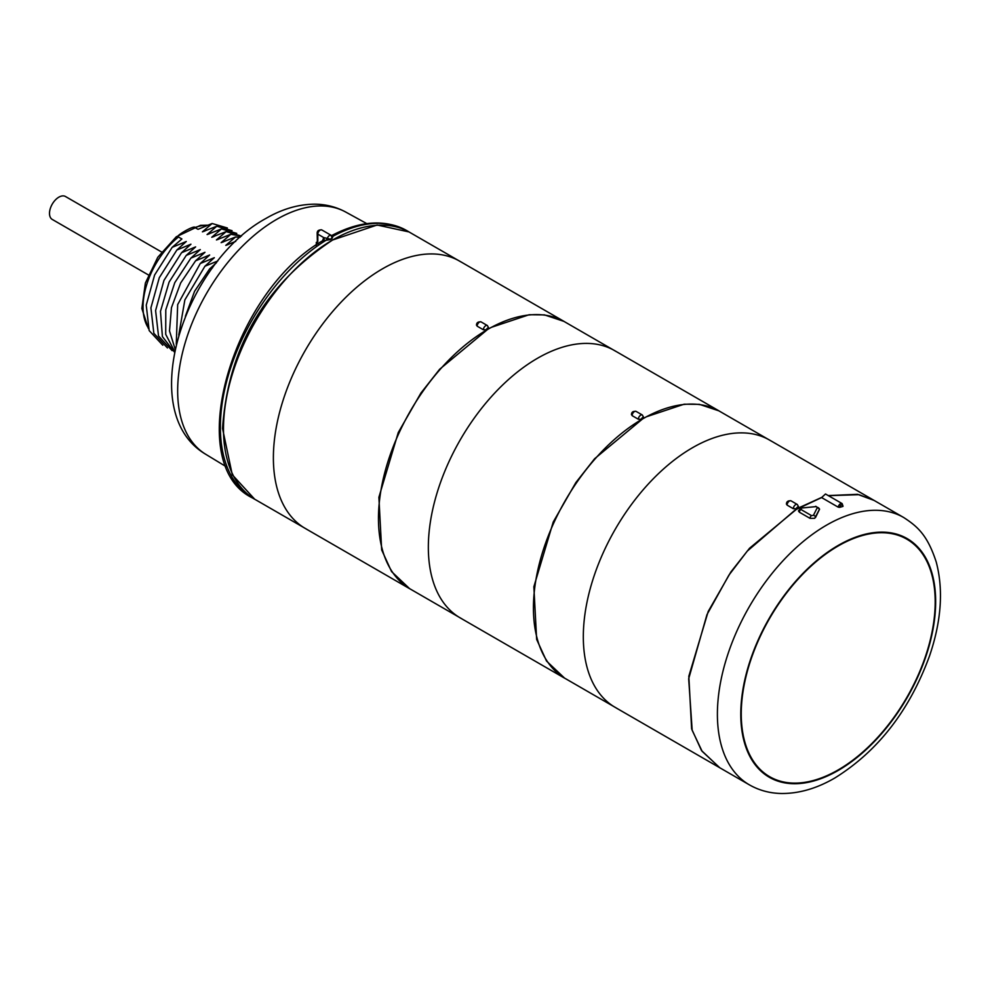 <?xml version="1.0" encoding="UTF-8"?>
<svg xmlns="http://www.w3.org/2000/svg" width="990" height="990" viewBox="0 0 990 990"><rect width="100%" height="100%" fill="white"/><g stroke="black" fill="none" stroke-linecap="round" stroke-linejoin="round"><path stroke-width="1.49" d="M331.192 235.818C359.902 220.696 385.061 218.939 406.68 230.559A154.341 89.112 120 0 0 333.048 236.226L331.662 235.917L331.935 238.602L333.048 236.226L331.081 235.88M322.493 240.879L323.73 237.588L327.344 238.404L325.957 240.322L323.408 240.31A2.203 1.794 56.4 0 0 323.73 237.563M317.369 242.525L317.171 233.256A2.203 1.275 -0 0 0 317.815 234.147L323.73 237.588M317.74 243.998A2.203 1.299 119.1 0 0 317.815 243.354L318.297 243.614M317.171 241.931A140.902 81.353 120 0 0 317.06 241.993A140.902 81.353 120 0 0 316.293 242.439L316.342 246.027M331.935 238.602A154.341 89.112 120 0 0 330.202 239.605L325.957 240.322A154.341 89.112 120 0 0 220.374 427.235A154.341 89.112 120 0 0 252.339 497.883C182.036 463.753 232.39 291.592 323.408 240.31M406.68 230.559L409.08 231.945L377.103 225.015L332.628 240.001C264.825 284.873 228.133 347.7 222.54 428.484L232.279 474.767L254.739 499.269L252.339 497.883M461.117 262.028L408.325 231.549A154.341 89.112 120 0 0 332.628 240.001A154.341 89.112 120 0 0 232.192 374.678A154.341 89.112 120 0 0 254.009 498.824L306.813 529.304M616.089 351.5L563.298 321.02A154.341 89.112 120 0 0 487.587 329.472L439.647 369.258L420.911 393.055L398.265 432.531L378.885 497.289L381.67 549.92L391.557 571.589L409.712 588.741L305.341 528.487A154.341 89.112 -60 0 1 281.692 404.811A154.341 89.112 -60 0 1 382.511 268.81A154.341 89.112 -60 0 1 386.323 266.681A154.341 89.112 -60 0 1 459.682 261.162L564.04 321.416L544.451 314.882L529.155 314.733L491.374 327.331L487.587 329.472A154.341 89.112 120 0 0 387.164 464.149A154.341 89.112 120 0 0 408.981 588.283L461.786 618.775M488.058 327.071L488.058 328.853A1.101 0.631 120 0 0 486.498 329.744L483.38 329.769L477.143 326.168L477.143 324.349M486.498 329.744A154.341 89.112 -60 0 1 488.058 328.853M771.062 440.971L718.257 410.491A154.341 89.112 120 0 0 642.56 418.943L594.619 458.729L575.883 482.526L553.237 522.002L533.857 586.761L536.642 639.391L546.529 661.06L564.671 678.212L460.313 617.958A154.341 89.112 -60 0 1 436.652 494.282A154.341 89.112 -60 0 1 537.483 358.281A154.341 89.112 -60 0 1 541.295 356.153A154.341 89.112 -60 0 1 614.654 350.633L719.012 410.887L699.423 404.353L684.127 404.205L646.334 416.802L642.56 418.943A154.341 89.112 120 0 0 542.136 553.62A154.341 89.112 120 0 0 563.954 677.754L616.758 708.246M643.03 416.543L643.03 418.325A1.101 0.631 120 0 0 641.471 419.216L638.352 419.24L632.115 415.639L632.115 413.82M641.471 419.216A154.341 89.112 -60 0 1 643.03 418.325M719.767 767.745L615.285 707.429A154.341 89.112 -60 0 1 591.624 583.754A154.341 89.112 -60 0 1 692.455 447.752A154.341 89.112 -60 0 1 696.255 445.624A154.341 89.112 -60 0 1 769.626 440.104L874.021 500.383L857.55 494.332L828.209 495.569M821.638 497.425L797.532 508.414L749.579 548.212L730.843 572.01L708.197 611.486L688.817 676.269L691.626 728.9L701.526 750.568L719.693 767.708M798.002 506.014L798.002 507.796A1.101 0.631 120 0 0 796.443 508.687L793.324 508.712L787.087 505.11L787.087 503.291M796.443 508.687A154.341 89.112 -60 0 1 798.002 507.796M749.356 784.835A154.341 89.112 -60 0 1 725.707 661.159A154.341 89.112 -60 0 1 826.526 525.158A154.341 89.112 -60 0 1 903.697 517.51C917.619 526.569 927.494 535.157 936.255 562.085C943.581 590.015 941.329 621.312 929.511 655.986C909.538 710.461 877.969 751.138 834.793 778.016C816.886 788.436 799.14 793.596 781.555 793.497C769.886 793.299 759.157 790.416 749.356 784.835L719.841 767.795L702.12 751.299L692.171 730.298L688.681 678.769L706.959 614.642L728.912 575.14L747.252 551.121L795.329 509.875L821.601 497.574L825.499 493.998L842.119 503.588A3.304 1.906 -60 0 0 839.817 504.232A3.304 1.906 -60 0 0 838.184 507.152L821.601 497.574M903.697 517.51L874.182 500.47L859.073 494.691L828.37 495.656M842.725 505.828L842.75 506.484A2.203 1.275 120 0 0 841.611 504.95A2.203 1.275 120 0 0 839.718 507.363A154.341 89.112 -60 0 1 842.75 506.484L842.725 505.828M839.718 507.363L838.184 507.152M801.455 508.427L800.947 509.504L811.553 515.629L813.421 515.332L817.431 507.387L816.082 506.608L801.12 508.056L798.435 510.865L799.376 512.214L810.006 518.339L814.683 518.314L819.534 509.169M813.421 515.332A2.203 1.745 25 0 1 815.537 517.473L819.534 509.231M838.221 769.898A137.14 79.175 -60 0 1 741.25 713.914A137.14 79.175 -60 0 1 838.221 545.948A137.14 79.175 120 0 1 935.191 601.945A137.14 79.175 120 0 1 838.221 769.898M227.366 227.985L212.12 223.505L198.037 229.333L194.906 227.527A61.739 35.64 -60 0 1 207.021 225.423M212.12 223.505L202.406 231.846L204.881 231.017M232.044 230.682L216.798 226.215L202.406 231.846M216.798 226.215L207.083 234.556L209.558 233.714M236.721 233.393L221.475 228.913L207.083 234.556M221.475 228.913L211.761 237.254L214.236 236.424M235.719 241.387L225.794 245.359L235.509 237.006L221.117 242.649L230.831 234.308L216.439 239.951L226.153 231.611L211.761 237.254M212.528 267.844L209.608 268.921L216.204 263.006M217.812 260.964L204.93 266.223L214.323 257.697L200.252 263.526L209.645 254.999L195.575 260.828L204.967 252.302L190.897 258.118L200.289 249.604L186.219 255.42L195.624 246.894L181.541 252.722L190.946 244.196L176.863 250.024L186.269 241.498L172.186 247.327L181.9 238.974L178.485 237.006C173.399 236.994 194.894 224.594 194.906 227.527M226.153 231.611L241.399 236.09M216.439 239.951L218.914 239.122M230.831 234.308L241.461 236.115M221.117 242.649L223.592 241.82M235.509 237.006L240.224 237.216M225.794 245.359L228.269 244.518M185.378 316.268L194.572 291.32L209.608 268.921M214.36 264.553L216.686 262.387M178.757 335.078L184.858 299.908L204.93 266.223M209.682 261.843L214.323 257.697M176.269 344.223L177.668 304.598L200.252 263.526M205.004 259.145L209.645 254.999M175.143 349.136L169.5 330.957L171.456 307.667L180.663 282.967L195.575 260.828M200.327 256.447L204.967 252.302M174.648 351.524L165.714 334.335L165.788 309.808L174.785 282.657L190.897 258.118M195.649 253.749L200.289 249.604M174.512 352.193L162.397 336.588L160.479 311.355L169.092 282.113L186.219 255.42M190.971 251.052L195.624 246.894M172.136 350.646L158.524 335.994L155.591 310.563L163.969 280.393L181.541 252.722M186.293 248.342L190.946 244.196M167.458 347.948L153.846 333.296L150.913 307.853L159.291 277.695L176.863 250.024M181.615 245.644L186.269 241.498M162.781 345.238L149.168 330.598L146.235 305.155L154.613 274.997L172.186 247.327M148.339 274.898L52.235 219.421A13.229 7.635 -60 0 1 49.5 213.357A13.229 7.635 -60 0 1 55.279 200.054A13.229 7.635 -60 0 1 65.464 196.503L161.568 251.992M317.815 241.523L317.815 234.172A3.304 1.906 -60 0 1 319.25 230.831A3.304 1.906 -60 0 1 321.8 229.94L331.155 235.335A3.304 1.906 -60 0 0 327.344 238.404L330.351 239.172A4.405 2.549 -60 0 1 330.202 239.605M205.772 454.311C134.504 412.422 184.4 262.845 265.827 218.505C281.717 209.224 297.743 204.447 313.941 204.188C325.314 204.138 335.882 206.749 345.671 212.021A139.899 80.772 120 0 0 276.581 219.434A139.899 80.772 120 0 0 185.427 341.934A139.899 80.772 120 0 0 205.772 454.311L226.425 466.835M316.293 242.439A2.203 1.262 -120.4 0 0 317.184 242.612M331.786 238.343L330.351 239.172M838.221 545.416A137.808 79.559 -60 0 1 935.661 601.673A137.808 79.559 -60 0 1 838.221 770.443A137.808 79.559 -60 0 1 740.78 714.186A137.808 79.559 -60 0 1 838.221 545.416M801.12 508.056L816.082 506.608M800.947 509.504A2.203 1.275 120 0 0 799.4 512.214M817.431 507.387A2.203 1.832 27.6 0 1 819.423 509.578L819.423 509.664M811.553 515.629A2.203 1.275 120 0 0 810.006 518.339M793.324 508.712A3.304 1.906 -60 0 1 794.76 505.37A3.304 1.906 -60 0 1 797.309 504.467L798.645 506.905M786.444 504.207C786.444 501.621 787.99 500.507 791.084 500.866A3.304 1.906 120 0 0 788.523 501.769A3.304 1.906 120 0 0 787.087 505.11M638.352 419.24A3.304 1.906 -60 0 1 639.788 415.899A3.304 1.906 -60 0 1 642.349 414.996L643.673 417.433M631.471 414.736C631.471 412.149 633.018 411.036 636.112 411.407A3.304 1.906 120 0 0 633.55 412.298A3.304 1.906 120 0 0 632.115 415.639M483.38 329.769A3.304 1.906 -60 0 1 484.815 326.428A3.304 1.906 -60 0 1 487.377 325.537L488.701 327.975M476.499 325.264C476.499 322.678 478.046 321.564 481.14 321.936A3.304 1.906 120 0 0 478.578 322.827A3.304 1.906 120 0 0 477.143 326.168M178.485 237.006A61.739 35.64 120 0 0 148.055 327.529M345.671 212.021L366.832 223.641M317.171 233.256C317.122 230.819 318.669 229.705 321.8 229.94M819.534 509.108L815.748 506.274M843.047 506.249L842.119 503.588M791.084 500.866L797.309 504.467M636.112 411.407L642.349 414.996M481.14 321.936L487.377 325.537M148.389 328.532L141.855 308.509L145.382 283.041L157.781 257.276L176.319 236.758L200.475 225.336L207.677 225.176"/></g></svg>
